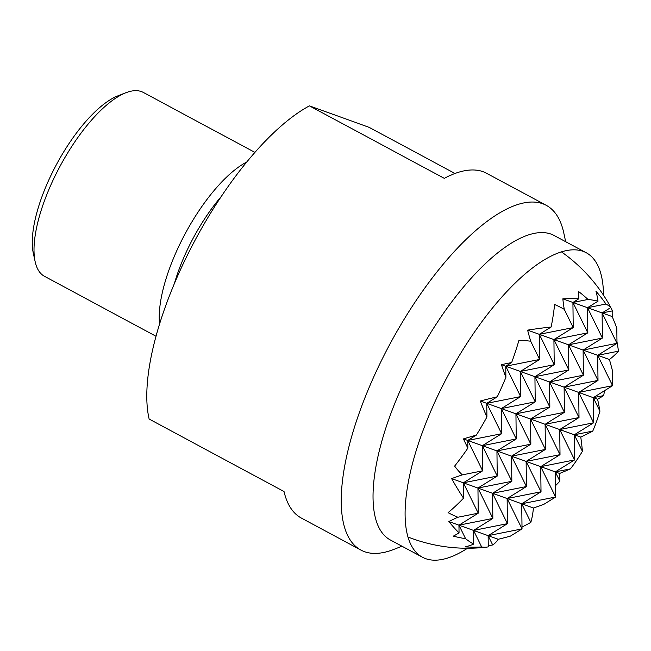 <?xml version="1.0" encoding="UTF-8"?>
<svg xmlns="http://www.w3.org/2000/svg" width="651" height="651" viewBox="0 0 651 651"><rect width="100%" height="100%" fill="white"/><g stroke="black" fill="none" stroke-linecap="round" stroke-linejoin="round"><path stroke-width="0.98" d="M603.518 295.22A172.873 63.586 118.3 0 0 586.193 252.718A172.873 63.586 118.3 0 0 443.925 383.284A172.873 63.586 118.3 0 0 422.499 557.256A172.873 63.586 118.3 0 0 467.508 548.256M422.499 557.256L390.437 540.021A172.873 63.586 -61.7 0 1 411.863 366.049A172.873 63.586 -61.7 0 1 550.933 234.059A172.873 63.586 -61.7 0 1 554.131 235.483L586.193 252.718M565.678 241.692L563.766 232.863A195.707 71.992 118.3 0 0 546.238 205.317A195.707 71.992 118.3 0 0 542.617 203.714A195.707 71.992 118.3 0 0 385.189 353.135A195.707 71.992 118.3 0 0 360.931 550.079A195.707 71.992 118.3 0 0 364.552 551.69A195.707 71.992 118.3 0 0 393.57 549.501L401.993 546.23M546.238 205.317L486.639 173.288A195.707 71.992 118.3 0 0 444.299 178.366L309.412 105.861L369.044 127.279L455 173.483M360.931 550.079L301.323 518.041A195.707 71.992 118.3 0 1 284.031 491.546L149.144 419.041A195.707 71.992 -61.7 0 1 190.694 248.592A195.707 71.992 -61.7 0 1 309.412 105.861M174.33 283.746A97.316 35.797 -61.7 0 1 190.889 242.563A97.316 35.797 -61.7 0 1 221.161 196.618M159.576 324.084A104.372 38.393 -61.7 0 1 182.638 238.567A104.372 38.393 -61.7 0 1 246.664 162.066M254.875 152.391L143.318 92.434A104.372 38.393 118.3 0 0 141.381 91.571A104.372 38.393 118.3 0 0 125.903 92.735A104.372 38.393 118.3 0 0 57.418 171.262A104.372 38.393 118.3 0 0 35.138 261.612A104.372 38.393 118.3 0 0 44.48 276.301L156.037 336.266M35.138 261.612L33.323 253.28A97.316 35.797 -61.7 0 1 56.58 164.312A97.316 35.797 -61.7 0 1 117.953 95.827L125.903 92.735M505.884 377.401L505.746 366.212L520.645 396.589L486.753 403.335L501.644 433.704L467.76 440.45L482.651 470.819L462.291 474.872A78.421 71.879 -56.2 0 1 454.634 466.1A159.471 63.22 -64.2 0 0 467.849 448.148L467.76 440.45L476.345 435.112A159.471 63.22 -64.2 0 0 486.915 417.014L486.753 403.335L480.275 401.008A153.734 34.438 -15.3 0 1 497.258 396.809A159.471 63.22 -64.2 0 0 505.884 377.401A139.819 41.412 -109.4 0 1 501.433 364.666A161.171 36.106 -15.3 0 1 511.653 362.542A159.471 63.22 -64.2 0 0 518.871 340.571A78.421 71.879 -56.2 0 1 530.687 341.222A117.139 34.698 -109.4 0 1 527.603 330.13A163.019 36.521 -15.3 0 1 551.145 326.997A163.019 64.628 -64.2 0 0 554.595 304.513A117.139 107.374 -56.2 0 1 564.271 309.347A78.421 23.224 -109.4 0 1 562.838 298.842A159.471 35.724 -15.3 0 1 578.829 298.793A161.171 63.896 -64.2 0 0 578.527 291.502A139.819 128.166 -56.2 0 1 587.999 299.46A159.471 35.724 -15.3 0 1 598.017 301.177A153.734 60.95 -64.2 0 0 595.934 291.233A153.734 140.917 -56.2 0 1 605.959 304.033A159.471 35.724 -15.3 0 1 610.687 307.606A139.819 55.433 -64.2 0 0 608.628 303.48A163.084 163.084 0 0 0 561.374 251.823M609.93 305.937A161.171 147.736 -56.2 0 1 612.477 310.877A159.471 35.724 -15.3 0 1 612.184 316.565A78.421 23.224 -109.4 0 1 616.814 328.218L616.993 343.313L583.109 350.067L598 380.436L597.699 355.308L612.591 385.677L612.412 370.582A117.139 34.698 -109.4 0 0 609.426 359.515L597.699 355.308L616.993 343.313L602.102 312.944L610.687 307.606M616.977 341.832A163.019 149.429 -56.2 0 1 618.45 351.174A163.019 36.521 -15.3 0 1 609.426 359.515M604.527 390.681A159.471 146.182 -56.2 0 1 603.672 395.596A161.171 36.106 -15.3 0 1 597.602 399.209A139.819 41.412 -109.4 0 1 599.929 411.18A159.471 146.182 -56.2 0 1 592.752 431.108A153.734 34.438 -15.3 0 1 580.773 437.106A153.734 45.537 -109.4 0 1 582.409 451.314A159.471 146.182 -56.2 0 1 570.39 468.899A139.819 31.321 -15.3 0 1 559.616 473.448A161.171 47.743 -109.4 0 1 559.868 481.195A159.471 146.182 -56.2 0 1 555.474 485.703M498.218 539.272L488.136 535.651L492.693 544.952A159.471 47.238 -109.4 0 0 498.218 539.272A78.421 17.569 -15.3 0 0 510.433 536.107L522.029 528.905L488.136 535.651L488.274 546.84A159.471 47.238 -109.4 0 1 486.639 547.125A159.471 47.238 -109.4 0 1 481.65 546.946A153.734 140.917 -56.2 0 1 465.115 546.881A153.734 60.95 -64.2 0 0 473.708 544.09A159.471 47.238 -109.4 0 1 465.579 538.686A139.819 128.166 -56.2 0 1 453.34 536.131A161.171 63.896 -64.2 0 0 459.045 532.868L458.955 525.17L478.249 513.183L457.889 517.236A117.139 107.374 -56.2 0 1 448.091 512.638A163.019 64.628 -64.2 0 0 463.536 498.194L463.357 482.814L478.249 513.183L477.948 488.055L497.242 476.06L496.941 450.931L516.243 438.945L515.934 413.816L501.343 408.576L520.645 396.589L520.336 371.461L535.236 401.83L501.343 408.576L516.243 438.945L482.35 445.691L497.242 476.06L463.357 482.814L482.651 470.819L482.35 445.691L501.644 433.704L501.343 408.576L486.753 403.335L497.258 396.809M530.687 341.222L539.638 359.466L505.746 366.212L511.653 362.542M564.271 309.347L573.222 327.591L539.329 334.337L554.229 364.706L520.336 371.461L539.638 359.466L539.329 334.337L527.603 330.13M592.752 431.108L574.304 434.778L545.115 424.297L564.417 412.311L530.524 419.057L515.934 413.816L530.834 444.185L530.524 419.057L549.826 407.07L549.517 381.942L534.927 376.701L554.229 364.706L553.92 339.578L568.819 369.947L534.927 376.701L549.826 407.07L515.934 413.816L535.236 401.83L534.927 376.701L501.433 364.666M486.915 417.014A153.734 45.537 -109.4 0 1 480.275 401.008M570.39 468.899L555.311 471.902L496.941 450.931L511.832 481.309L511.531 456.18L530.834 444.185L496.941 450.931L463.447 438.904A139.819 31.321 -15.3 0 1 476.345 435.112M467.849 448.148A161.171 47.743 -109.4 0 1 463.447 438.904M603.672 395.596L593.297 397.663L564.116 387.182L583.41 375.196L549.517 381.942L568.819 369.947L568.518 344.818L553.92 339.578L573.222 327.591L572.921 302.463L587.812 332.832L553.92 339.578L539.329 334.337L551.145 326.997M533.446 507.992L521.72 503.776L530.842 522.371A163.019 48.288 -109.4 0 0 533.446 507.992A117.139 26.243 -15.3 0 0 544.016 504.232L555.612 497.03L521.72 503.776L477.948 488.055L492.84 518.424L492.538 493.295L511.832 481.309L477.948 488.055L451.631 478.599A117.139 26.243 -15.3 0 1 462.291 474.872M463.536 498.194A163.019 48.288 -109.4 0 1 451.631 478.599M530.842 522.371A163.019 149.429 -56.2 0 1 522.004 527.009M492.693 544.952A161.171 147.736 -56.2 0 1 488.258 545.766M459.045 532.868A159.471 47.238 -109.4 0 1 448.865 521.549A78.421 17.569 -15.3 0 1 457.889 517.236M587.999 299.46L572.921 302.463L578.829 298.793M473.708 544.09L473.546 530.41L492.84 518.424L458.955 525.17L465.579 538.686M481.65 546.946L473.546 530.41L507.43 523.664L507.129 498.536L522.029 528.905L521.72 503.776L541.022 491.79L507.129 498.536L526.431 486.549L492.538 493.295L507.43 523.664L488.136 535.651L448.865 521.549M618.45 351.174L597.699 355.308L583.109 350.067L602.403 338.072L568.518 344.818L587.812 332.832L587.511 307.703L562.838 298.842M605.959 304.033L587.511 307.703L598.017 301.177M597.602 399.209L593.297 397.663L612.591 385.677L578.706 392.423L593.598 422.792L559.714 429.538L574.605 459.915L540.712 466.661L555.612 497.03L555.311 471.902L574.605 459.915L574.304 434.778L593.598 422.792L593.297 397.663L599.929 411.18M580.773 437.106L574.304 434.778L582.409 451.314M559.616 473.448L555.311 471.902L559.868 481.195M541.022 491.79L540.712 466.661L560.015 454.667L559.714 429.538L579.008 417.551L578.706 392.423L598 380.436L564.116 387.182L579.008 417.551L545.115 424.297L560.015 454.667L526.122 461.421L541.022 491.79M526.431 486.549L526.122 461.421L545.424 449.426L545.115 424.297L530.524 419.057L545.424 449.426L511.531 456.18L526.431 486.549M564.417 412.311L564.116 387.182L549.517 381.942L564.417 412.311M583.41 375.196L583.109 350.067L568.518 344.818L583.41 375.196M602.403 338.072L602.102 312.944L587.511 307.703L602.403 338.072M612.477 310.877L602.102 312.944L612.184 316.565M408.063 537.042A163.084 163.084 0 0 0 486.639 547.125"/></g></svg>
